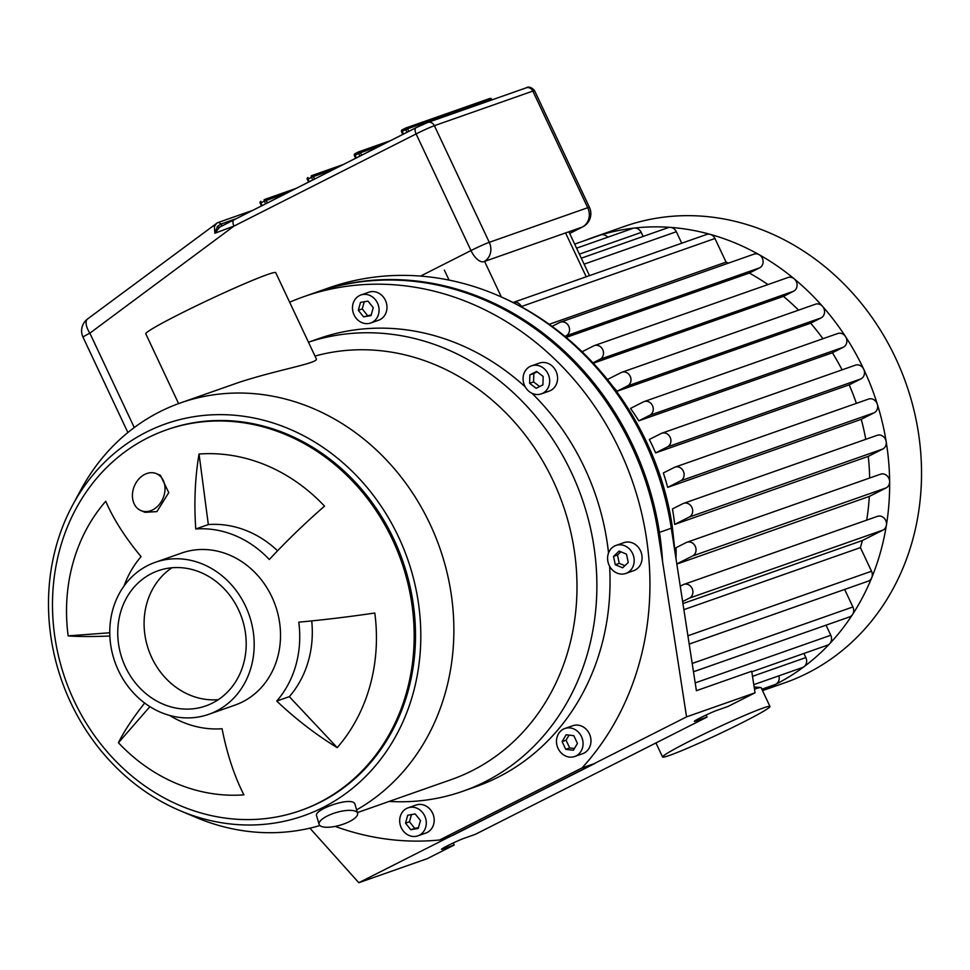 <?xml version="1.0" encoding="UTF-8"?>
<svg xmlns="http://www.w3.org/2000/svg" width="970" height="970" viewBox="0 0 970 970"><rect width="100%" height="100%" fill="white"/><g stroke="black" fill="none" stroke-linecap="round" stroke-linejoin="round"><path stroke-width="1.45" d="M407.715 815.249L415.196 813.951L420.459 820.535L418.252 828.428L410.783 829.726L405.521 823.142L407.715 815.249M411.462 814.594L409.473 821.748L414.736 828.344L418.458 827.689M405.521 823.142L409.473 821.748M410.783 829.726L414.736 828.344M569.05 735.114L566.043 740.207L569.693 747.943L574.434 748.513M562.103 741.601L566.128 734.763L573.803 735.672L577.441 743.42L573.415 750.246L565.74 749.337L562.103 741.601L566.043 740.207M565.74 749.337L569.693 747.943M613.537 556.38L619.115 551.081L626.474 554.125L628.245 562.491L622.655 567.802L615.295 564.746L613.537 556.38L617.478 554.998L619.248 563.352L624.874 565.692M615.295 564.746L619.248 563.352M620.848 551.797L617.478 554.998M529.632 383.296L529.85 374.881L536.616 371.462L543.151 376.457L542.921 384.872L536.167 388.291L529.632 383.296L533.585 381.901L539.635 386.533M537.089 371.825L533.803 373.486L533.585 381.901M529.85 374.881L533.803 373.486M363.58 316.887L358.306 310.303L360.513 302.41L367.982 301.112L373.244 307.696L371.049 315.589L363.58 316.887L371.255 314.85M364.259 301.755L362.259 308.909L367.521 315.505M358.306 310.303L362.259 308.909M409.17 835.51A14.841 13.095 70.6 0 1 399.701 821.335A14.841 13.095 70.6 0 1 408.067 807.84A14.841 13.095 70.6 0 1 425.345 817.504A14.841 13.095 70.6 0 1 417.912 835.837A14.841 13.095 70.6 0 1 409.17 835.51M408.067 807.84L415.972 805.064A14.841 13.095 70.6 0 1 433.238 814.715A14.841 13.095 70.6 0 1 425.806 833.06L417.912 835.837M576.083 755.909A14.841 13.095 70.6 0 1 574.689 756.503A14.841 13.095 70.6 0 1 557.423 746.851A14.841 13.095 70.6 0 1 564.855 728.506A14.841 13.095 70.6 0 1 581.818 737.37A14.841 13.095 70.6 0 1 576.083 755.909M564.855 728.506L572.749 725.73A14.841 13.095 70.6 0 1 589.724 734.581A14.841 13.095 70.6 0 1 583.976 753.132A14.841 13.095 70.6 0 1 582.594 753.726L574.689 756.503M633.628 564.734A14.841 13.095 70.6 0 1 625.808 573.44A14.841 13.095 70.6 0 1 608.529 563.776A14.841 13.095 70.6 0 1 615.962 545.443A14.841 13.095 70.6 0 1 629.87 549.432A14.841 13.095 70.6 0 1 633.628 564.734M615.962 545.443L623.868 542.666A14.841 13.095 70.6 0 1 637.763 546.656A14.841 13.095 70.6 0 1 641.522 561.945A14.841 13.095 70.6 0 1 633.713 570.663L625.808 573.44M548.098 373.947A14.841 13.095 70.6 0 1 541.308 393.868A14.841 13.095 70.6 0 1 524.03 384.217A14.841 13.095 70.6 0 1 531.463 365.872A14.841 13.095 70.6 0 1 548.098 373.947M531.463 365.872L539.368 363.095A14.841 13.095 70.6 0 1 555.992 371.171A14.841 13.095 70.6 0 1 549.214 391.092L541.308 393.868M369.594 295.329A14.841 13.095 70.6 0 1 379.064 309.503A14.841 13.095 70.6 0 1 370.698 322.998A14.841 13.095 70.6 0 1 353.432 313.346A14.841 13.095 70.6 0 1 360.864 295.001A14.841 13.095 70.6 0 1 369.594 295.329M360.864 295.001L368.758 292.225A14.841 13.095 70.6 0 1 377.5 292.552A14.841 13.095 70.6 0 1 386.969 306.726A14.841 13.095 70.6 0 1 378.603 320.221L370.698 322.998M439.64 839.984L582.036 767.925L595.204 763.293L452.808 835.352L439.64 839.984A281.93 248.793 70.6 0 1 335.159 826.391M289.642 302.203A281.93 248.793 70.6 0 1 303.792 296.674L316.96 292.043A281.93 248.793 70.6 0 1 662.558 561.533M149.889 706.645L118.437 742.741A158.51 33.392 -43.2 0 1 144.663 703.044M169.604 715.436A101.341 89.434 -109.4 0 0 222.069 728.737A158.51 72.532 85.7 0 0 243.906 794.854A172.915 152.593 70.6 0 1 118.437 742.741M337.22 747.64A158.51 66.663 -138.9 0 1 276.753 701.067L289.315 696.654L337.22 747.64A172.915 152.593 70.6 0 0 374.808 613.016A158.51 17.278 -7.5 0 1 298.784 622.158A101.341 89.434 -109.4 0 1 276.753 701.067M311.722 620.909A101.341 89.434 70.6 0 1 289.315 696.654M195.77 528.977A158.51 72.532 -94.3 0 1 199.056 454.033A172.915 152.593 70.6 0 1 324.526 506.146A158.51 33.392 136.8 0 0 269.308 559.532A101.341 89.434 -109.4 0 0 195.77 528.977L208.332 524.564A101.341 89.434 70.6 0 1 277.578 550.79M199.056 454.033L208.332 524.564M109.865 636.005A158.51 17.278 172.5 0 1 68.155 635.871A172.915 152.593 70.6 0 1 105.742 501.247A158.51 66.663 41.1 0 0 141.087 556.659A101.341 89.434 -109.4 0 0 124.075 585.928M68.155 635.871L109.78 632.767M144.736 474.403A20.03 15.568 -67.6 0 0 132.538 493.245A20.03 15.568 -67.6 0 0 141.087 510.656A20.03 15.568 -67.6 0 0 163.118 498.071A20.03 15.568 -67.6 0 0 156.34 473.615A20.03 15.568 -67.6 0 0 144.736 474.403M156.34 473.615L160.402 475.288L168.744 492.627L156.91 511.602L145.112 512.318L141.087 510.656M349.467 821.566A20.03 6.62 -16.2 0 1 319.106 824.391A20.03 6.62 -16.2 0 1 336.493 812.448A20.03 6.62 -16.2 0 1 357.578 813.224A20.03 6.62 -16.2 0 1 349.467 821.566M319.106 824.391L316.584 815.697C313.455 809.538 353.613 795.23 355.068 804.554L357.578 813.224M72.738 504.909A207.738 183.318 70.6 0 1 314.438 441.871A207.738 183.318 70.6 0 1 408.237 708.694A207.738 183.318 70.6 0 1 180.25 810.762A207.738 183.318 70.6 0 1 70.774 702.741A207.738 183.318 70.6 0 1 72.738 504.909L80.922 489.753A222.579 196.413 70.6 0 1 180.59 402.889L238.39 382.58C277.65 369.631 319.457 363.035 316.256 358.767L275.735 272.655A71.816 3.88 154.8 0 0 178.892 314.438A71.816 3.88 154.8 0 0 145.779 333.813L178.613 403.605M218.323 699.649A71.671 63.244 70.6 0 1 151.781 657.684A71.671 63.244 70.6 0 1 171.969 567.753M166.416 429.904L167.725 429.431A201.796 178.08 70.6 0 1 402.659 560.757A201.796 178.08 70.6 0 1 301.573 810.192L300.263 810.653A201.796 178.08 70.6 0 1 74.144 700.837A201.796 178.08 70.6 0 1 147.537 437.955A201.796 178.08 70.6 0 1 166.416 429.904A201.796 178.08 70.6 0 1 401.337 561.218A201.796 178.08 70.6 0 1 300.263 810.653M180.59 402.889A222.579 196.413 70.6 0 1 433.263 531.269A222.579 196.413 70.6 0 1 356.608 809.889M319.87 825.543A222.579 196.413 70.6 0 1 196.122 817.455L180.25 810.762M314.995 356.075A222.579 196.413 70.6 0 1 564.964 510.79A222.579 196.413 70.6 0 1 451.341 779.565L357.396 812.593M525.255 386.909A237.407 209.508 70.6 0 0 318.548 338.663L308.472 342.216A237.407 209.508 70.6 0 1 582.376 499.55A237.407 209.508 70.6 0 1 462.848 791.253A237.407 209.508 70.6 0 1 389.152 801.426M531.972 393.274A237.407 209.508 70.6 0 1 608.529 552.985M609.621 566.225A237.407 209.508 70.6 0 1 476.015 786.621L462.848 791.253M303.792 296.674A281.93 248.793 70.6 0 1 605.862 423.951A281.93 248.793 70.6 0 1 582.036 767.925M155.261 562.321L181.596 553.058A80.571 71.101 70.6 0 1 275.395 605.498A80.571 71.101 70.6 0 1 235.031 705.081L208.695 714.344A80.571 71.101 70.6 0 1 118.413 670.488A80.571 71.101 70.6 0 1 155.261 562.321A80.571 71.101 70.6 0 1 249.06 614.75A80.571 71.101 70.6 0 1 208.695 714.344M125.433 666.936A71.671 63.244 70.6 0 1 158.207 570.724A71.671 63.244 70.6 0 1 241.639 617.356A71.671 63.244 70.6 0 1 205.749 705.942A71.671 63.244 70.6 0 1 125.433 666.936M671.288 528.213A281.93 248.793 -109.4 0 0 501.696 297.135A281.93 248.793 -109.4 0 0 328.806 287.872L315.638 292.503A281.93 248.793 70.6 0 1 658.121 532.845L686.566 716.866L755.048 692.798L751.714 671.24L696.399 690.688L671.288 528.213L658.121 532.845M706.087 715.035L707.057 717.085L695.854 721.013A13.35 0.727 -25.2 0 1 694.314 721.365A13.35 0.727 -25.2 0 1 703.177 716.418A13.35 0.727 -25.2 0 1 716.927 710.355L728.118 706.415L755.048 692.798M686.566 716.866L358.815 882.712L427.285 858.644L454.215 845.015L443.023 848.956A13.35 0.727 -25.2 0 1 441.471 849.308A13.35 0.727 -25.2 0 1 450.347 844.361A13.35 0.727 -25.2 0 1 464.084 838.298L475.288 834.358L707.057 717.085M453.245 842.966L454.215 845.015M358.815 882.712L309.903 828.174M574.664 244.113L600.588 235.007A7.42 6.548 70.6 0 1 600.842 234.922A7.42 6.548 70.6 0 1 607.729 237.213M576.58 248.174L632.901 228.374A7.42 6.548 70.6 0 1 634.174 228.083A7.42 6.548 70.6 0 1 641.218 232.412L643.122 236.45M683.886 609.657L860.402 547.601L871.521 571.233A7.42 6.548 70.6 0 1 871.775 577.623A7.42 6.548 70.6 0 1 868.126 581.188L689.197 644.092M682.625 601.558L689.44 598.114A7.42 6.548 -109.4 0 0 692.301 588.838A7.42 6.548 -109.4 0 0 683.826 584.413L877.401 516.367A7.42 6.548 70.6 0 1 884.058 518.053A7.42 6.548 70.6 0 1 886.41 525.182A7.42 6.548 70.6 0 1 883.015 530.069L862.391 540.508A219.608 193.794 70.6 0 1 860.402 547.601M862.391 540.508L682.941 603.582M676.805 563.922L692.568 555.955A7.42 6.548 -109.4 0 0 695.429 546.68A7.42 6.548 -109.4 0 0 686.954 542.254L880.53 474.197A7.42 6.548 70.6 0 1 889.635 481.69A7.42 6.548 70.6 0 1 886.144 487.898L869.314 496.422A219.608 193.794 70.6 0 1 866.695 520.126M869.314 496.422L676.842 564.079M675.993 558.635A219.608 193.794 -109.4 0 0 676.102 547.686L686.251 542.545A7.42 6.548 -109.4 0 1 686.954 542.254M868.259 456.373L674.671 524.418L689.197 517.071A7.42 6.548 -109.4 0 0 692.071 507.795A7.42 6.548 -109.4 0 0 683.583 503.369L877.159 435.324A7.42 6.548 70.6 0 1 886.168 441.58A7.42 6.548 70.6 0 1 882.773 449.025L868.259 456.373A219.608 193.794 70.6 0 1 869.653 478.016M674.671 524.418A219.608 193.794 -109.4 0 0 672.465 508.935L682.892 503.66A7.42 6.548 -109.4 0 1 683.583 503.369M861.263 419.331L667.687 487.376L680.625 480.829A7.42 6.548 -109.4 0 0 683.498 471.553A7.42 6.548 -109.4 0 0 675.011 467.128L868.587 399.07A7.42 6.548 70.6 0 1 877.316 404.187A7.42 6.548 70.6 0 1 874.2 412.771L861.263 419.331A219.608 193.794 70.6 0 1 865.761 439.325M667.687 487.376A219.608 193.794 -109.4 0 0 663.335 472.972L674.32 467.419A7.42 6.548 -109.4 0 1 675.011 467.128M849.199 384.847L655.623 452.893A219.608 193.794 -109.4 0 0 649.318 439.483L661.116 433.517A7.42 6.548 70.6 0 1 661.819 433.214L855.394 365.169A7.42 6.548 70.6 0 1 863.712 369.206A7.42 6.548 70.6 0 1 861.008 378.87L849.199 384.847A219.608 193.794 70.6 0 1 856.389 403.362M832.381 352.777L638.793 420.822A219.608 193.794 -109.4 0 0 630.524 408.406L643.462 401.859A7.42 6.548 70.6 0 1 644.165 401.568L837.74 333.522A7.42 6.548 70.6 0 1 845.5 336.554A7.42 6.548 70.6 0 1 843.354 347.224L832.381 352.777A219.608 193.794 70.6 0 1 842.081 369.849M607.499 379.476L621.188 372.553A7.42 6.548 70.6 0 1 621.879 372.262L815.467 304.204A7.42 6.548 70.6 0 1 822.511 306.314A7.42 6.548 70.6 0 1 821.081 317.905L810.653 323.18A219.608 193.794 70.6 0 1 822.924 338.724M810.653 323.18L617.078 391.237A219.608 193.794 -109.4 0 0 613.489 387.163M582.097 351.746L593.713 345.878A7.42 6.548 70.6 0 1 594.404 345.575L787.979 277.529A7.42 6.548 70.6 0 1 794.163 278.79A7.42 6.548 70.6 0 1 793.593 291.23L783.445 296.371A219.608 193.794 70.6 0 1 798.565 310.145M783.445 296.371L593.361 363.192M551.954 326.417L559.726 322.489A7.42 6.548 70.6 0 1 560.43 322.185L754.005 254.14A7.42 6.548 70.6 0 1 759.11 254.661A7.42 6.548 70.6 0 1 763.111 261.403A7.42 6.548 70.6 0 1 759.619 267.841L749.313 273.055A219.608 193.794 70.6 0 1 767.937 284.574M749.313 273.055L566.116 337.451M521.63 307.09L521.375 306.544A7.42 6.548 -109.4 0 0 513.057 302.507L706.645 234.461A7.42 6.548 70.6 0 1 710.246 234.364A7.42 6.548 70.6 0 1 714.951 238.499L726.069 262.118A219.608 193.794 70.6 0 1 728.506 263.1M726.069 262.118L549.081 324.344M581.285 258.19L668.027 227.695A7.42 6.548 70.6 0 1 670.403 227.38A7.42 6.548 70.6 0 1 676.332 231.733L681.74 243.215M778.898 675.823A7.42 6.548 70.6 0 1 775.733 684.274A7.42 6.548 70.6 0 1 775.042 684.577L761.85 689.209M803.912 653.465L805.852 657.575A7.42 6.548 70.6 0 1 804.021 666.705A241.857 213.436 70.6 0 1 775.733 684.274A241.857 213.436 70.6 0 1 762.408 690.385M683.826 584.413A7.42 6.548 -109.4 0 0 683.122 584.716L680.249 586.171M655.623 452.893L667.433 446.915A7.42 6.548 70.6 0 0 670.294 437.652A7.42 6.548 70.6 0 0 661.819 433.214M584.801 240.56A241.857 213.436 70.6 0 1 592.694 237.577A241.857 213.436 70.6 0 1 600.842 234.922A241.857 213.436 70.6 0 1 634.174 228.083A241.857 213.436 70.6 0 1 670.403 227.38A241.857 213.436 70.6 0 1 710.246 234.364A241.857 213.436 70.6 0 1 759.11 254.661A241.857 213.436 70.6 0 1 794.163 278.79A241.857 213.436 70.6 0 1 822.511 306.314A241.857 213.436 70.6 0 1 845.5 336.554A241.857 213.436 70.6 0 1 863.712 369.206A241.857 213.436 70.6 0 1 877.316 404.187A241.857 213.436 70.6 0 1 886.168 441.58A241.857 213.436 70.6 0 1 889.635 481.69A241.857 213.436 70.6 0 1 886.41 525.182A241.857 213.436 70.6 0 1 871.775 577.623A241.857 213.436 70.6 0 1 852.557 614.483A7.42 6.548 70.6 0 1 849.514 616.92L693.477 671.761M560.43 322.185A7.42 6.548 70.6 0 1 568.917 326.611A7.42 6.548 70.6 0 1 566.043 335.887L564.916 336.457M621.879 372.262A7.42 6.548 70.6 0 1 630.367 376.687A7.42 6.548 70.6 0 1 627.493 385.963L617.078 391.237M594.404 345.575A7.42 6.548 70.6 0 1 602.891 350.012A7.42 6.548 70.6 0 1 600.018 359.276L593.022 362.816M644.165 401.568A7.42 6.548 70.6 0 1 652.64 405.993A7.42 6.548 70.6 0 1 649.779 415.269L638.793 420.822M826.04 625.165L830.781 635.253A7.42 6.548 70.6 0 1 829.738 643.668A7.42 6.548 70.6 0 1 827.386 645.208L751.798 671.786M844.664 589.445L852.897 606.953A7.42 6.548 70.6 0 1 852.557 614.483A241.857 213.436 70.6 0 1 829.738 643.668A241.857 213.436 70.6 0 1 804.021 666.705A7.42 6.548 70.6 0 1 802.457 667.542L753.787 684.65M592.694 237.577L624.559 226.374A241.857 213.436 70.6 0 1 906.138 383.768A241.857 213.436 70.6 0 1 784.985 682.722L762.517 690.628M217.45 226.422A2.971 2.013 -112.3 0 0 219.632 227.138L214.879 233.237L217.45 226.422L220.711 224.131A2.971 2.619 -109.4 0 0 222.627 225.61M236.389 218.614L220.711 224.131A2.971 2.619 -109.4 0 0 217.498 222.736A2.971 2.619 -109.4 0 0 217.486 222.736A2.971 2.619 -109.4 0 0 216.88 223.064L214.37 226.495L214.879 233.237L233.964 226.095L416.106 133.933L470.983 250.563L420.556 276.086M134.272 427.552L89.858 333.171A14.841 6.729 -126.6 0 1 87.591 318.948L217.486 222.736M415.912 127.797L234.073 219.802A5.941 2.777 63.2 0 0 233.928 219.863A5.941 2.777 63.2 0 0 233.915 219.875A5.941 2.777 63.2 0 0 233.964 226.095L89.858 333.171A14.841 0.8 -25.2 0 0 83.02 337.184A14.841 14.841 0 0 1 87.591 318.948M769.974 706.475A59.352 3.213 154.8 0 0 689.937 740.995A59.352 3.213 154.8 0 0 662.571 757.012A59.352 3.213 154.8 0 0 717.642 734.642A59.352 3.213 154.8 0 0 769.974 706.475L761.147 687.706A59.352 3.213 154.8 0 0 760.783 687.536A59.352 3.213 154.8 0 0 754.49 689.197M695.854 721.013L695.575 720.407M443.023 848.956L442.732 848.35M444.369 270.109L449.074 280.1M501.344 296.978L484.6 261.403M565.595 232.933L586.232 276.789M641.218 232.412L579.393 254.14M584.098 264.155L676.332 231.733M883.015 530.069L689.44 598.114M882.773 449.025L689.197 517.071M886.144 487.898L692.568 555.955M874.2 412.771L680.625 480.829M861.008 378.87L667.433 446.915M759.619 267.841L566.043 335.887M821.081 317.905L627.493 385.963M793.593 291.23L600.018 359.276M843.354 347.224L649.779 415.269M871.521 571.233L687.912 635.774M830.781 635.253L695.199 682.904M852.897 606.953L692.192 663.456M805.852 657.575L752.502 676.332M714.951 238.499L521.375 306.544M483.884 261.657A14.841 13.095 -109.4 0 0 489.28 242.33L434.39 125.688A5.941 5.238 -109.4 0 0 427.746 122.462L416.057 127.7A5.941 2.777 -116.8 0 0 416.106 133.933A14.841 0.8 -25.2 0 1 434.39 125.688L532.845 91.083L587.723 207.713L489.28 242.33A14.841 0.8 154.8 0 0 470.983 250.563A14.841 6.935 63.2 0 0 483.884 261.657L582.327 227.041L569.657 233.455M582.715 226.883A14.841 14.841 0 0 0 589.445 207.325A14.841 0.8 154.8 0 0 587.723 207.713A14.841 13.095 70.6 0 1 582.327 227.041A14.841 6.935 63.2 0 0 582.715 226.883L569.669 233.479M233.77 219.96L219.766 227.077M427.188 122.693L416.215 127.64A5.941 2.777 -116.8 0 0 416.057 127.7L233.915 219.875M526.189 87.846C528.735 86.269 531.524 87.215 534.567 90.683A14.841 0.8 -25.2 0 0 532.845 91.083A5.941 5.238 -109.4 0 0 526.189 87.846L427.746 122.462M267.441 202.912L266.204 200.293A1.479 1.309 -109.4 0 0 264.41 199.541A1.479 0.691 63.2 0 0 264.361 199.565A1.479 0.691 63.2 0 0 264.373 201.117L287.168 192.921M262.13 205.591L260.869 202.9A1.479 0.691 -116.8 0 1 260.857 201.336A1.479 0.691 -116.8 0 1 260.894 201.323A1.479 1.479 0 0 0 260.178 203.3L264.373 201.117L265.647 203.821M260.797 201.384A1.479 1.309 -109.4 0 0 260.324 203.191M260.348 203.251L261.427 205.955M264.325 199.59L264.361 199.565A1.479 1.479 0 0 1 264.543 199.493L296.177 188.362M296.105 188.398L264.689 199.444M361.664 155.236L360.428 152.617A1.479 1.309 -109.4 0 0 358.621 151.866A1.479 0.691 63.2 0 0 358.585 151.89A1.479 0.691 63.2 0 0 358.597 153.442L381.392 145.245M354.571 155.576L355.093 155.212A1.479 0.691 -116.8 0 1 355.081 153.66A1.479 0.691 -116.8 0 1 355.117 153.648L358.548 151.902M355.008 153.709A1.479 1.309 -109.4 0 0 354.547 155.515M356.354 157.916L355.093 155.212L358.597 153.442L359.87 156.134M390.328 140.723L358.912 151.769M314.547 179.074L313.322 176.455A1.479 1.309 -109.4 0 0 311.515 175.703A1.479 0.691 63.2 0 0 311.479 175.728A1.479 0.691 63.2 0 0 311.491 177.28L334.274 169.083M309.248 181.754L307.975 179.062A1.479 0.691 -116.8 0 1 307.963 177.498A1.479 0.691 -116.8 0 1 307.999 177.486A1.479 1.479 0 0 0 307.296 179.462L311.491 177.28L312.752 179.971M307.902 177.546A1.479 1.309 -109.4 0 0 307.429 179.353M307.466 179.414L308.545 182.105M311.443 175.74L311.479 175.728A1.479 1.479 0 0 1 311.649 175.643L343.283 164.524M343.222 164.56L311.794 175.606M401.689 131.738L402.198 131.374A1.479 0.691 -116.8 0 1 402.186 129.822A1.479 0.691 -116.8 0 1 402.223 129.81L405.666 128.064M402.126 129.859A1.479 1.309 -109.4 0 0 401.653 131.665M403.471 134.078L402.198 131.374L407.545 128.78A1.479 1.309 -109.4 0 0 405.739 128.028A1.479 0.691 63.2 0 0 405.702 128.04A1.479 0.691 63.2 0 0 405.715 129.604L406.976 132.296M406.018 127.931L489.704 98.516A1.479 1.309 70.6 0 1 491.499 99.267L491.535 99.328M408.77 131.399L407.545 128.78L491.499 99.267L491.814 99.934M501.696 297.135C591.251 336.663 657.672 427.37 672.271 526.443L675.265 553.882M589.505 275.638L568.869 231.781M217.498 222.736L252.746 210.344M233.928 219.863L219.45 227.222M589.445 207.325L534.567 90.683M127.882 432.523L83.02 337.184M390.401 140.686L358.767 151.805A1.479 1.479 0 0 0 358.585 151.89L355.081 153.66A1.479 1.479 0 0 0 354.402 155.612L355.65 158.268M491.984 99.874L491.681 99.219A1.479 1.479 0 0 0 489.838 98.455L405.872 127.967A1.479 1.479 0 0 0 405.702 128.04L402.186 129.822A1.479 1.479 0 0 0 401.519 131.774L402.768 134.43M754.151 687.002L760.783 687.536M655.95 742.935L662.571 757.012"/></g></svg>

